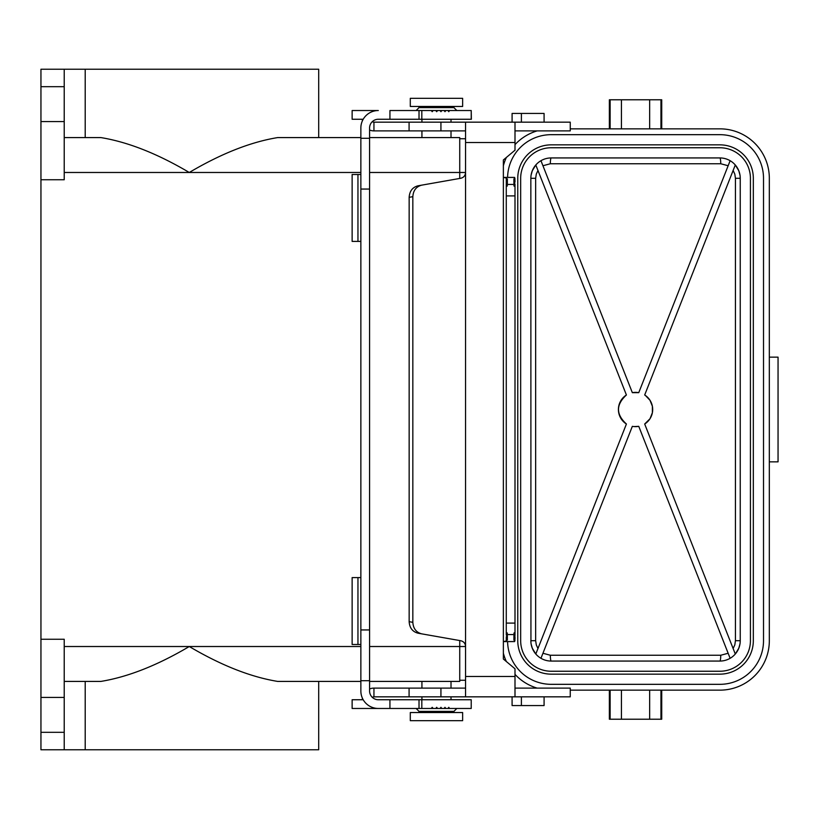 <?xml version="1.0" encoding="UTF-8"?>
<svg xmlns="http://www.w3.org/2000/svg" width="819" height="819" viewBox="0 0 819 819"><rect width="100%" height="100%" fill="white"/><g stroke="black" fill="none" stroke-linecap="round" stroke-linejoin="round"><path stroke-width="1.23" d="M507.585 641.584A43.622 43.622 0 0 0 551.207 684.326L719.881 684.326A43.622 43.622 0 0 0 763.513 640.704L763.513 178.296A43.622 43.622 0 0 0 719.881 134.674L551.207 134.674A43.622 43.622 0 0 0 507.585 177.416M730.128 160.698L638.759 392.659A17.148 17.148 0 0 0 632.34 392.659L540.96 160.698M626.412 424.007A17.148 17.148 0 0 1 626.412 394.993C615.868 404.668 615.868 414.332 626.412 424.007L535.8 654.023L532.289 648.218L531.091 643.836M609.367 128.849L609.367 99.775L661.721 99.775L661.721 128.849M626.412 394.993L535.8 164.977L532.289 170.782L531.091 175.164M530.937 176.392L530.845 178.296A20.362 20.362 0 0 1 551.207 157.934L719.881 157.934A20.362 20.362 0 0 1 740.243 178.296L740.243 640.704A20.362 20.362 0 0 1 719.881 661.066A5.815 0.86 90 0 0 720.74 655.251L728.142 653.265M570.249 690.151L719.881 690.151A49.437 49.437 0 0 0 769.328 640.704L769.328 178.296A49.437 49.437 0 0 0 719.881 128.849L570.249 128.849M514.997 632.411L513.83 633.179L514.997 633.763L514.997 623.095L506.275 623.095L506.275 195.905L514.997 195.905L514.997 623.095M506.275 185.237L507.432 185.821L506.275 186.589L506.275 184.439L514.997 184.439L514.997 195.905M514.997 185.237L513.83 185.821L514.997 186.589M750.419 178.296A30.538 30.538 0 0 0 719.881 147.758L551.207 147.758A30.538 30.538 0 0 0 520.669 178.296L520.669 640.704A30.538 30.538 0 0 0 551.207 671.242L719.881 671.242A30.538 30.538 0 0 0 750.419 640.704L750.419 178.296M503.368 653.173A49.437 49.437 0 0 0 506.377 661.557M514.997 674.375A49.437 49.437 0 0 0 537.162 688.114M488.728 122.164L440.929 122.164L440.929 130.886L465.561 130.886M440.929 122.164L409.08 122.164L409.08 130.886L440.929 130.886M735.288 164.977L644.686 394.993A17.148 17.148 0 0 1 644.686 424.007L735.288 654.023L738.81 648.218L739.997 643.836M645.474 395.526L649.999 400.286L652.385 406.275L652.385 412.715L650.01 418.714M649.938 418.816L644.686 424.007M753.326 178.296L753.326 640.704A33.446 33.446 0 0 1 719.881 674.15L551.207 674.15A33.446 33.446 0 0 1 517.762 640.704L517.762 178.296A33.446 33.446 0 0 1 551.207 144.85L719.881 144.85A33.446 33.446 0 0 1 753.326 178.296M521.396 122.164L521.396 113.442L512.09 113.442L512.09 122.164L570.249 122.164L570.249 130.886L514.997 130.886M730.128 658.302L638.759 426.341A17.148 17.148 0 0 1 632.34 426.341L540.96 658.302M638.759 426.341L634.019 426.576M633.179 426.484L632.34 426.341M769.328 461.844L778.05 461.844L778.05 357.156L769.328 357.156M40.95 86.681L40.95 69.236L64.22 69.236L64.22 121.581L40.95 121.581L40.95 86.681L64.22 86.681M542.946 653.265L550.348 655.251A5.815 0.86 -90 0 0 551.207 661.066A20.362 20.362 0 0 1 530.845 640.704L535.657 640.704L536.291 644.911L537.97 648.525M421.724 185.145C416.226 186.599 413.267 190.438 412.837 196.673L412.837 622.327C413.267 628.562 416.226 632.401 421.724 633.855L418.038 633.2C412.541 631.746 409.582 627.907 409.152 621.682L409.152 197.318C409.582 191.093 412.541 187.254 418.038 185.8L460.749 178.266C463.728 177.518 465.325 175.604 465.561 172.543L465.561 142.526L514.997 142.526L514.997 150.215L503.368 159.971L503.368 177.416L514.629 177.416L514.997 179.166L513.83 178.962L514.997 178.757M735.37 165.069L738.81 170.782L739.997 175.164M740.151 176.392L740.243 178.296L735.431 178.296L735.431 640.704L734.807 644.911L733.128 648.525M609.367 690.151L609.367 719.225L661.721 719.225L661.721 690.151M542.946 165.735L550.348 163.749L720.74 163.749L728.142 165.735M720.74 163.749A5.815 0.86 90 0 0 719.881 157.934M372.297 697.348A2.907 2.907 0 0 1 373.945 696.836L465.561 696.836L465.561 646.457C465.325 643.396 463.728 641.482 460.749 640.734L421.724 633.855M550.348 163.749A5.815 0.86 90 0 1 551.207 157.934M465.561 646.457L465.561 172.543M530.937 642.608L530.845 178.296L535.657 178.296L535.657 640.704M409.08 130.886L373.945 130.886L373.945 122.164L409.08 122.164M465.561 696.836L570.249 696.836L570.249 688.114L514.997 688.114M506.275 640.243L507.432 640.038L506.275 639.834L506.275 641.062L503.368 641.584L503.368 659.029L514.997 668.785L514.997 696.836M740.151 642.608L740.243 640.704L735.431 640.704M551.207 661.066L719.881 661.066M40.95 121.581L40.95 749.764L318.693 749.764L318.693 681.418L360.862 681.418L277.672 681.418C250.542 676.965 221.079 665.325 189.271 646.519L360.862 646.519M362.315 119.257A11.63 11.63 0 0 0 362.418 120.782M369.584 130.037A11.63 11.63 0 0 0 373.945 130.886M506.275 623.095L506.275 632.411L507.432 633.179L506.275 633.763L506.275 634.705L507.432 634.909L506.275 634.705M537.97 170.475L536.291 174.089L535.657 178.296M521.396 113.442L544.082 113.442L544.082 122.164M64.22 749.764L64.22 639.25L40.95 639.25M733.128 170.475L734.807 174.089L735.431 178.296M503.368 165.827A49.437 49.437 0 0 1 506.377 157.443M514.997 144.625A49.437 49.437 0 0 1 537.162 130.886M507.432 178.962L506.275 178.757L507.432 178.962M465.561 142.526L465.561 122.164L514.997 122.164L514.997 142.526M632.34 392.659L638.759 392.659M506.275 186.589L506.275 195.905M372.297 121.652A2.907 2.907 0 0 0 373.945 122.164M421.928 688.114L421.928 681.418L369.584 681.418L459.735 681.418L459.735 640.55M64.22 69.236L318.693 69.236L318.693 137.582L360.862 137.582L277.672 137.582C250.542 142.035 221.079 153.675 189.271 172.481L360.862 172.481M40.95 179.75L64.22 179.75L64.22 121.581M459.735 178.45L459.735 137.582L451.013 137.582L451.013 130.886M64.22 681.418L100.87 681.418C127.999 676.965 157.463 665.325 189.271 646.519L64.22 646.519M40.95 697.419L64.22 697.419M451.013 688.114L451.013 681.418L459.735 681.418M465.561 138.739L459.735 138.739M465.561 680.261L459.735 680.261M459.735 137.582L369.584 137.582L421.928 137.582L421.928 130.886M64.22 137.582L100.87 137.582C127.999 142.035 157.463 153.675 189.271 172.481L64.22 172.481M451.013 122.164L451.013 119.257M421.928 122.164L421.928 119.257M471.222 119.257L471.222 110.534L471.375 119.257L419.021 119.257L419.021 110.534L419.021 119.257L378.306 119.257A8.722 8.722 0 0 0 369.584 127.979L369.584 138.298L360.862 138.298L360.862 127.979A17.445 17.445 0 0 1 378.306 110.534L352.129 110.534L352.129 119.257L363.196 119.257M369.584 189.056L360.862 189.056L360.862 629.944L369.584 629.944L369.584 138.298M369.584 629.944L369.584 691.021A8.722 8.722 0 0 0 378.306 699.743L389.936 699.743L389.936 708.466L352.129 708.466L352.129 699.743L363.196 699.743M369.584 688.963A11.63 11.63 0 0 1 373.945 688.114L465.561 688.114M506.275 184.439L507.432 184.091L506.275 183.886L507.432 183.057L506.275 183.272M506.275 632.411L506.275 633.763M514.997 181.828L513.83 182.033L514.997 181.828L514.997 180.19L513.83 179.985L514.997 179.166M514.997 638.81L513.83 639.015L514.997 638.81L514.997 637.172L513.83 636.967L514.997 637.172M506.275 636.762L507.432 636.967L506.275 636.762L507.432 635.943L506.275 635.114M506.275 182.852L507.432 182.033L506.275 182.238M506.275 178.757L506.275 177.938L503.368 177.416L503.368 641.584L514.629 641.584L514.997 640.243L513.83 640.038L514.997 639.219M506.275 639.834L507.432 639.015L506.275 639.219M506.275 179.781L507.432 179.985L506.275 179.166M506.275 637.786L507.432 637.991L506.275 637.172M506.275 181.828L507.432 181.009L506.275 181.214M506.275 638.81L506.275 638.196M506.275 180.804L506.275 180.19M362.418 698.218A11.63 11.63 0 0 0 362.315 699.743M514.997 636.762L513.83 635.943L514.997 635.728L513.83 634.909L514.997 635.114M514.997 183.886L513.83 184.091L514.997 183.886L513.83 183.057L514.997 182.238M521.396 696.836L521.396 705.558L544.082 705.558L544.082 696.836M521.396 705.558L512.09 705.558L512.09 696.836M437.561 708.466L435.81 708.466L436.691 707.309L437.561 708.466L440.11 708.466L440.95 707.309L441.769 708.466L444.195 708.466L444.983 707.309L445.761 708.466L448.044 708.466L448.781 707.309L449.518 708.466L471.222 708.466L471.222 699.743L421.816 699.743L421.816 708.466L378.306 708.466A17.445 17.445 0 0 1 360.862 691.021L360.862 680.702L369.584 680.702M419.021 708.466L419.021 699.743L421.816 699.743M435.81 708.466L421.816 708.466M431.275 708.466L432.207 707.309L433.118 708.466M444.195 708.466L445.761 708.466M448.044 708.466L449.518 708.466M471.222 708.466L471.222 699.743M462.643 712.54L410.299 712.54L410.299 720.679L462.643 720.679L462.643 712.54M440.11 708.466L441.769 708.466M357.954 174.508L357.954 241.4L352.129 241.4L352.129 174.508L360.862 174.508M357.954 241.4L360.862 241.4M357.954 577.6L352.129 577.6L352.129 644.492L357.954 644.492L357.954 577.6L360.862 577.6M360.862 644.492L357.954 644.492M436.476 98.321L410.299 98.321L410.299 106.46L462.643 106.46L462.643 98.321L436.476 98.321M432.207 111.691L431.275 110.534L433.118 110.534L432.207 111.691M435.81 110.534L437.561 110.534L436.691 111.691L435.81 110.534L433.118 110.534M444.195 110.534L445.761 110.534L444.983 111.691L444.195 110.534L441.769 110.534L440.95 111.691L440.11 110.534L437.561 110.534M441.769 110.534L440.11 110.534M448.044 110.534L449.518 110.534L448.781 111.691L448.044 110.534L445.761 110.534M389.936 119.257L389.936 110.534L421.816 110.534L421.816 119.257M419.021 699.743L389.936 699.743M360.862 189.056L360.862 138.298M421.928 699.743L421.928 696.836M451.013 699.743L451.013 696.836M360.862 629.944L360.862 680.702M431.275 110.534L421.816 110.534M471.222 110.534L449.518 110.534M514.997 634.705L514.997 633.763M514.997 181.214L513.83 181.009L514.997 180.804M514.997 638.196L513.83 637.991L514.997 637.786M440.929 688.114L440.929 696.836M409.08 696.836L409.08 688.114M373.945 688.114L373.945 696.836M649.662 99.775L649.662 128.849M660.953 99.775L660.953 128.849M550.348 655.251L720.74 655.251M412.837 622.327L409.152 621.682M660.953 719.225L660.953 690.151M610.135 719.225L610.135 690.151M649.662 719.225L649.662 690.151M465.561 676.474L514.997 676.474M85.207 681.418L85.207 749.764M610.135 99.775L610.135 128.849M621.426 99.775L621.426 128.849M409.152 197.318L412.837 196.673M621.426 719.225L621.426 690.151M40.95 732.319L64.22 732.319M369.584 646.519L465.561 646.519M369.584 172.481L465.561 172.481M85.207 137.582L85.207 69.236M416.113 708.466L419.021 711.373L453.921 711.373L453.921 712.54M416.113 110.534L419.021 107.627L453.921 107.627L453.921 106.46M514.997 634.561L506.275 634.561M419.021 711.373L419.021 712.54M419.021 107.627L419.021 106.46M453.921 711.373L456.828 708.466M453.921 107.627L456.828 110.534"/></g></svg>
